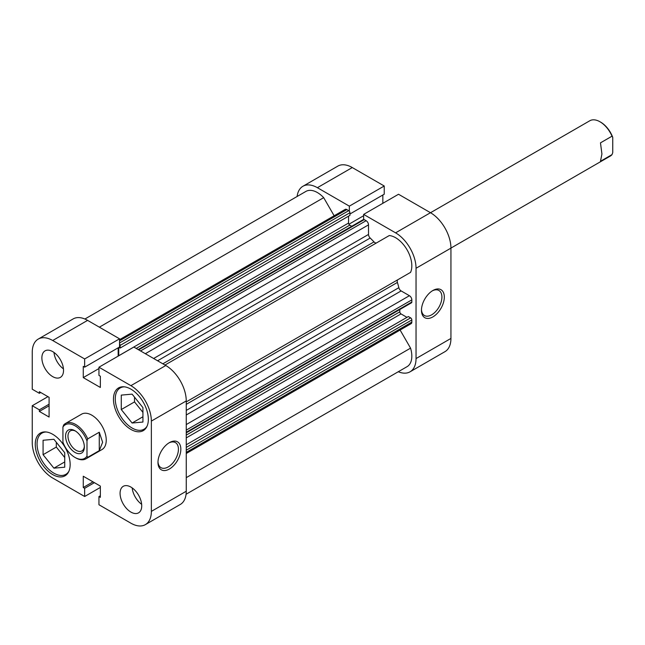 <?xml version="1.0" encoding="UTF-8"?>
<svg xmlns="http://www.w3.org/2000/svg" width="645" height="645" viewBox="0 0 645 645"><rect width="100%" height="100%" fill="white"/><g stroke="black" fill="none" stroke-linecap="round" stroke-linejoin="round"><path stroke-width="0.97" d="M430.513 212.721L589.788 120.768A20.414 11.787 60 0 1 599.995 121.776A20.414 11.787 60 0 1 612.024 136.184L600.479 142.851L601.922 154.01L600.479 161.282L612.024 154.615A20.414 11.787 60 0 1 610.202 156.13L450.936 248.091M74.957 430.739L74.957 430.739A13.271 7.659 60 0 1 84.342 446.993A13.271 7.659 60 0 1 74.957 452.411A13.271 7.659 60 0 1 65.572 436.157A13.271 7.659 60 0 1 74.957 430.739M75.586 431.126A11.57 6.684 -120 0 0 70.378 430.86A11.57 6.684 -120 0 0 68.604 440.132A11.57 6.684 -120 0 0 76.166 450.331A11.57 6.684 -120 0 0 81.947 450.903A11.57 6.684 -120 0 0 84.326 446.267M63.653 424.999A20.414 11.787 60 0 1 65.476 423.483A20.414 11.787 60 0 1 87.712 438.89L99.266 432.223L102.636 442.268L99.266 450.653L87.712 457.321A20.414 11.787 60 0 1 85.89 458.845A20.414 11.787 60 0 1 75.683 457.829L74.957 457.418A19.398 11.199 -120 0 0 86.994 456.128L86.994 440.922A19.398 11.199 -120 0 0 74.957 425.74A19.398 11.199 -120 0 0 62.928 427.03L63.653 424.999M74.957 457.418A19.398 11.199 -120 0 1 62.928 442.236L62.928 427.03M87.712 457.321L86.994 456.128M86.994 440.922L87.712 438.89M99.266 450.653L99.266 432.223M612.024 154.615L612.75 152.583L612.75 137.377A19.398 11.199 -120 0 0 600.721 122.195L599.995 121.776M612.75 137.377L612.024 136.184M334.142 215.769L323.685 197.66A22.97 13.263 -120 0 0 317.388 192.557A22.97 13.263 -120 0 0 305.899 191.42L84.898 319.017M186.252 401.883L410.559 272.375A22.97 13.263 -120 0 0 395.587 237.707A22.97 13.263 -120 0 0 389.29 235.538L164.983 365.046M118.753 355.782A1.701 0.984 60 0 1 118.753 355.726L118.753 347.47M118.946 347.357L120.139 348.05L120.139 345.406A1.701 0.984 -120 0 0 119.551 343.874M138.167 349.566L363.401 219.534A1.701 0.984 60 0 1 364.248 219.614L366.11 220.695A3.402 1.967 60 0 1 368.521 224.855L368.521 234.433A3.402 1.967 -120 0 0 370.182 238.037L157.59 360.781M162.838 363.812L374.003 241.899A62.952 36.346 -120 0 0 370.182 238.037M374.003 241.899A3.402 1.967 -120 0 0 376.64 242.851M397.925 279.672A3.402 1.967 -120 0 0 397.409 282.437L186.252 404.351M186.252 410.422L398.844 287.678A62.952 36.346 -120 0 0 397.409 282.437M398.844 287.678A3.402 1.967 -120 0 0 401.134 290.919L186.252 414.985M186.252 424.563L409.422 295.708L401.134 290.919M409.422 295.708A3.402 1.967 60 0 1 411.833 299.877L186.252 430.118M186.252 432.271L411.833 302.029L411.833 299.877M411.833 302.029A1.701 0.984 60 0 1 411.478 302.811L186.252 432.843M399.803 309.552L399.803 311.825A1.701 0.984 -120 0 0 401.005 313.905L186.252 437.899M406.955 317.348L401.005 313.905M186.252 447.412L410.631 317.864L408.341 316.55L186.252 444.776M410.631 317.864A1.701 0.984 60 0 1 411.833 319.952L411.833 322.105A3.402 1.967 60 0 1 411.123 323.661L186.252 453.491M186.066 494.255L407.076 366.658A22.97 13.263 -120 0 0 410.559 348.139L400.102 330.03M119.551 339.665L345.164 209.407A3.402 1.967 60 0 1 346.865 209.577L119.551 340.818M119.551 342.971L348.727 210.657L346.865 209.577M348.727 210.657A1.701 0.984 60 0 1 349.929 212.737L120.139 345.406M120.139 348.05L349.929 215.374L349.929 212.737M118.753 355.726L348.55 223.057L348.55 216.18M348.55 223.057A1.701 0.984 -120 0 0 349.751 225.137L351.719 226.274M186.252 477.647L410.559 348.139M99.37 327.168L323.685 197.66M68.918 471.221A23.817 13.755 60 0 1 65.814 474.365A23.817 13.755 60 0 1 53.906 473.18A23.817 13.755 60 0 1 38.345 452.193A23.817 13.755 60 0 1 41.998 433.101A23.817 13.755 60 0 1 46.263 431.989M147.116 426.071A23.817 13.755 60 0 1 144.02 429.215A23.817 13.755 60 0 1 132.104 428.03A23.817 13.755 60 0 1 116.543 407.043A23.817 13.755 60 0 1 120.196 387.951A23.817 13.755 60 0 1 124.469 386.839M52.705 351.622A15.311 8.845 -120 0 0 45.045 350.864A15.311 8.845 -120 0 0 42.699 363.135A15.311 8.845 -120 0 0 52.705 376.632A15.311 8.845 -120 0 0 60.356 377.389A15.311 8.845 -120 0 0 62.71 365.118A15.311 8.845 -120 0 0 52.705 351.622M53.978 352.452A15.311 8.845 -120 0 0 63.452 368.859M130.903 487.072A15.311 8.845 -120 0 0 123.251 486.314A15.311 8.845 -120 0 0 120.897 498.585A15.311 8.845 -120 0 0 130.903 512.082A15.311 8.845 -120 0 0 138.562 512.84A15.311 8.845 -120 0 0 140.908 500.568A15.311 8.845 -120 0 0 130.903 487.072M132.185 487.902A15.311 8.845 -120 0 0 141.658 504.309M169.401 469.012A16.165 9.328 -60 0 1 157.977 462.417A16.165 9.328 -60 0 1 169.401 442.623L169.401 442.623A16.165 9.328 -60 0 1 180.834 449.218A16.165 9.328 -60 0 1 169.401 469.012M157.993 461.691A14.464 8.353 120 0 0 160.968 467.649A14.464 8.353 120 0 0 168.2 466.932A14.464 8.353 120 0 0 177.649 454.185A14.464 8.353 120 0 0 175.432 442.599A14.464 8.353 120 0 0 168.788 442.994M52.705 434.287A24.671 14.246 -120 0 0 40.369 433.061A24.671 14.246 -120 0 0 36.588 452.83A24.671 14.246 -120 0 0 52.705 474.575A24.671 14.246 -120 0 0 65.04 475.792A24.671 14.246 -120 0 0 68.822 456.023A24.671 14.246 -120 0 0 52.705 434.287M130.903 389.137A24.671 14.246 -120 0 0 118.567 387.911A24.671 14.246 -120 0 0 114.786 407.68A24.671 14.246 -120 0 0 130.903 429.425A24.671 14.246 -120 0 0 143.238 430.642A24.671 14.246 -120 0 0 147.02 410.873A24.671 14.246 -120 0 0 130.903 389.137M85.89 458.845L102.015 449.533A20.414 11.787 -120 0 0 105.143 433.174A20.414 11.787 -120 0 0 91.808 415.178A20.414 11.787 -120 0 0 81.593 414.171L65.476 423.483M100.346 495.747L98.951 496.553L98.951 504.745L130.903 523.192A28.928 16.697 -120 0 0 145.367 524.627A28.928 16.697 -120 0 0 151.357 511.388L186.252 491.24A28.928 16.697 60 0 1 180.253 504.487L145.367 524.627M47.94 396.667L32.25 405.721L32.25 442.623A28.928 16.697 -120 0 0 52.705 478.042L84.656 496.497L100.346 487.435M52.705 340.512A28.928 16.697 -120 0 0 38.24 339.077L73.127 318.936A28.928 16.697 60 0 1 87.591 320.372L52.705 340.512L84.656 358.959L119.551 338.819L119.551 347.01L84.656 367.158L83.261 366.352L83.261 377.607L100.346 387.468L100.346 376.212L98.951 375.406L98.951 367.215L130.903 385.662L165.797 365.513A28.928 16.697 60 0 1 186.252 400.94L186.252 491.24M87.591 320.372L119.551 338.819M118.156 347.816L118.156 356.129M98.951 367.215L133.838 347.066L165.797 365.513M98.951 496.553L100.346 497.36L100.346 486.104L83.261 476.236L83.261 487.491L84.656 488.297L84.656 496.497M186.252 400.94L151.357 421.088L151.357 511.388M151.357 421.088A28.928 16.697 -120 0 0 130.903 385.662M84.656 358.959L84.656 367.158M38.24 339.077A28.928 16.697 -120 0 0 32.25 352.323L32.25 389.217L39.345 393.313L39.345 391.709L49.093 397.328L49.093 417.057L39.345 411.429L39.345 409.817L32.25 405.721M134.515 397.143L134.515 401.908L142.932 412.389M56.309 442.293L56.309 447.058L64.734 457.539M98.951 368.545L83.261 377.607M40.748 392.507L39.345 393.313M49.093 405.802L39.345 411.429M49.093 404.197L39.345 409.817M93.009 481.863L83.261 487.491M94.404 482.67L84.656 488.297M121.276 409.551L121.276 395.111L132.104 394.143L142.932 407.616L142.932 422.056L132.104 423.023L121.276 409.551L134.515 401.908M132.104 423.023L142.932 416.767M43.078 454.701L43.078 440.261L53.906 439.293L64.734 452.766L64.734 467.206L53.906 468.173L43.078 454.701L56.309 447.058M53.906 468.173L64.734 461.917M432.884 290.5L432.884 290.5A16.165 9.328 -60 0 1 444.316 297.103A16.165 9.328 -60 0 1 432.884 316.897A16.165 9.328 -60 0 1 421.459 310.293A16.165 9.328 -60 0 1 432.884 290.5L432.884 290.5M421.475 309.576A14.464 8.353 120 0 0 424.45 315.526A14.464 8.353 120 0 0 431.682 314.808A14.464 8.353 120 0 0 441.132 302.07A14.464 8.353 120 0 0 438.914 290.476A14.464 8.353 120 0 0 432.263 290.879M395.587 232.845L363.635 214.398L398.521 194.258L430.481 212.705A28.928 16.697 60 0 1 450.936 248.131L416.041 268.272A28.928 16.697 -120 0 0 395.587 232.845L430.481 212.705M363.635 214.398L363.635 219.453M349.34 211.205L349.34 206.15L317.388 187.695A28.928 16.697 -120 0 0 302.924 186.268A28.928 16.697 -120 0 0 297.111 196.499M398.288 371.73A28.928 16.697 -120 0 0 410.051 371.81A28.928 16.697 -120 0 0 416.041 358.572L416.041 268.272M416.041 358.572L450.936 338.432L450.936 248.131M450.936 338.432A28.928 16.697 60 0 1 444.945 351.67L410.051 371.81M302.924 186.268L337.811 166.12A28.928 16.697 60 0 1 352.275 167.555L384.235 186.002L349.34 206.15M349.929 214.003L384.235 194.201L384.235 186.002M382.84 203.312L382.84 195.008M348.897 224.242L363.635 215.728M411.833 319.952L186.252 450.194M186.252 452.347L411.833 322.105M186.252 435.117L399.803 311.825M153.631 358.499L368.521 234.433M368.521 224.855L145.343 353.71M364.248 219.614L138.667 349.856M140.529 350.928L366.11 220.695M349.751 225.137L136.2 348.429M352.275 167.555L317.388 187.695M65.814 474.365L67.822 473.204M144.02 429.215L146.028 428.054M120.196 387.951L122.203 386.798M41.998 433.101L44.005 431.948"/></g></svg>
